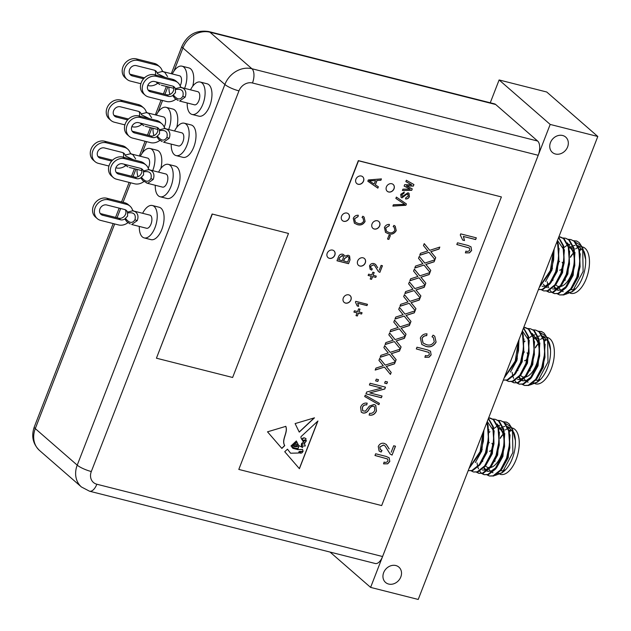 <?xml version="1.0" encoding="UTF-8"?>
<svg xmlns="http://www.w3.org/2000/svg" width="631" height="631" viewBox="0 0 631 631"><rect width="100%" height="100%" fill="white"/><g stroke="black" fill="none" stroke-linecap="round" stroke-linejoin="round"><path stroke-width="0.95" d="M124.812 218.973L127.62 216.086L127.47 212.119A5.647 4.764 131.1 0 0 126.295 210.391A5.647 4.764 131.1 0 0 124.583 209.508L106.678 204.972A5.647 4.764 131.1 0 0 100.424 207.907A5.647 4.764 131.1 0 0 100.976 214.374A5.647 4.764 131.1 0 0 102.687 215.258L120.592 219.793A5.647 4.764 131.1 0 0 124.812 218.973L126.941 221.82L130.27 223.934M125.261 209.737A5.647 4.764 -48.9 0 1 125.53 214.264A5.647 4.764 -48.9 0 1 118.77 218.208L100.865 213.672A5.647 4.764 -48.9 0 1 100.187 213.444M127.47 212.119L132.691 210.809L135.058 211.59C137.968 213.578 138.694 216.583 137.235 220.605L131.69 224.502L146.605 228.272A6.775 3.336 -75.8 0 0 151.274 223.319A6.775 3.336 -75.8 0 0 150.659 215.534A6.775 3.336 -75.8 0 0 149.926 215.139L133.425 210.967M139.317 226.426A16.706 8.227 -75.8 0 0 142.361 236.933A16.706 8.227 -75.8 0 0 144.168 237.903A16.706 8.227 -75.8 0 0 155.683 225.685A16.706 8.227 -75.8 0 0 154.169 206.479A16.706 8.227 -75.8 0 0 152.363 205.517A16.706 8.227 -75.8 0 0 142.638 213.302M144.168 237.903L151.022 239.638A16.706 8.227 -75.8 0 0 162.538 227.42A16.706 8.227 -75.8 0 0 161.031 208.214A16.706 8.227 -75.8 0 0 159.225 207.252L152.363 205.517M124.67 164.786L127.998 166.899M148.222 168.193A6.775 3.336 -75.8 0 0 148.388 158.499A6.775 3.336 -75.8 0 0 147.654 158.105L131.153 153.932M133.291 159.738L125.537 155.944L125.198 155.084L130.42 153.775L132.786 154.556L135.626 158.878M152.702 170.654A16.706 8.227 -75.8 0 0 151.897 149.444A16.706 8.227 -75.8 0 0 150.091 148.482A16.706 8.227 -75.8 0 0 140.366 156.267M160.795 168.54A16.706 8.227 -75.8 0 0 158.76 151.18A16.706 8.227 -75.8 0 0 156.945 150.217L150.091 148.482M140.626 123.629L143.963 125.75M164.186 127.044A6.775 3.336 -75.8 0 0 164.352 117.35A6.775 3.336 -75.8 0 0 163.618 116.956L147.11 112.783M149.255 118.589L141.502 114.795L141.163 113.927L146.376 112.626L148.75 113.399L151.59 117.729M168.658 129.497A16.706 8.227 -75.8 0 0 167.862 108.295A16.706 8.227 -75.8 0 0 166.056 107.325A16.706 8.227 -75.8 0 0 156.33 115.11M176.759 127.391A16.706 8.227 -75.8 0 0 174.716 110.031A16.706 8.227 -75.8 0 0 172.91 109.06L166.056 107.325M156.591 82.48L159.927 84.593M180.143 85.887A6.775 3.336 -75.8 0 0 180.308 76.193A6.775 3.336 -75.8 0 0 179.583 75.807L163.074 71.626M165.212 77.432L157.466 73.638L157.119 72.778L162.341 71.477L164.715 72.249L167.554 76.58M184.623 88.348A16.706 8.227 -75.8 0 0 183.826 67.146A16.706 8.227 -75.8 0 0 182.012 66.176A16.706 8.227 -75.8 0 0 172.287 73.961M192.723 86.234A16.706 8.227 -75.8 0 0 190.68 68.882A16.706 8.227 -75.8 0 0 188.874 67.911L182.012 66.176M140.768 177.824L143.584 174.929L143.434 170.962A5.647 4.764 131.1 0 0 142.259 169.242A5.647 4.764 131.1 0 0 140.547 168.351L122.643 163.823A5.647 4.764 131.1 0 0 116.38 166.75A5.647 4.764 131.1 0 0 116.94 173.217A5.647 4.764 131.1 0 0 118.652 174.109L136.556 178.644A5.647 4.764 131.1 0 0 140.768 177.824L142.898 180.671M141.226 168.587A5.647 4.764 -48.9 0 1 141.494 173.115A5.647 4.764 -48.9 0 1 134.734 177.051L116.83 172.523A5.647 4.764 -48.9 0 1 116.151 172.287M143.434 170.962L148.648 169.66L151.022 170.433C153.932 172.429 154.658 175.434 153.199 179.456L147.646 183.345L146.234 182.785M142.906 180.663L147.646 183.345L162.569 187.123A6.775 3.336 -75.8 0 0 167.231 182.17A6.775 3.336 -75.8 0 0 166.623 174.385A6.775 3.336 -75.8 0 0 165.89 173.99L149.381 169.818M155.273 185.277A16.706 8.227 -75.8 0 0 158.326 195.784A16.706 8.227 -75.8 0 0 160.132 196.754A16.706 8.227 -75.8 0 0 171.648 184.536A16.706 8.227 -75.8 0 0 170.133 165.33A16.706 8.227 -75.8 0 0 168.327 164.36A16.706 8.227 -75.8 0 0 158.602 172.145M160.132 196.754L166.986 198.489A16.706 8.227 -75.8 0 0 178.502 186.271A16.706 8.227 -75.8 0 0 176.988 167.065A16.706 8.227 -75.8 0 0 175.181 166.095L168.327 164.36M357.674 260.974A4.512 3.81 131.1 0 0 358.518 265.343A4.512 3.81 131.1 0 0 365.294 262.906A4.512 3.81 131.1 0 0 364.45 258.536A4.512 3.81 131.1 0 0 357.674 260.974M358.471 265.304A4.512 3.81 131.1 0 0 365.199 262.827A4.512 3.81 131.1 0 0 364.402 258.497M372.038 223.942A4.512 3.81 131.1 0 0 372.882 228.304A4.512 3.81 131.1 0 0 379.657 225.866A4.512 3.81 131.1 0 0 378.813 221.497A4.512 3.81 131.1 0 0 372.038 223.942M372.834 228.264A4.512 3.81 131.1 0 0 379.57 225.788A4.512 3.81 131.1 0 0 378.766 221.457M327.197 253.26A4.512 3.81 131.1 0 0 328.041 257.629A4.512 3.81 131.1 0 0 334.816 255.192A4.512 3.81 131.1 0 0 333.973 250.822A4.512 3.81 131.1 0 0 327.197 253.26M327.994 257.59A4.512 3.81 131.1 0 0 334.722 255.113A4.512 3.81 131.1 0 0 333.925 250.783M341.56 216.228A4.512 3.81 131.1 0 0 342.404 220.598A4.512 3.81 131.1 0 0 349.18 218.152A4.512 3.81 131.1 0 0 348.336 213.783A4.512 3.81 131.1 0 0 341.56 216.228M342.357 220.558A4.512 3.81 131.1 0 0 349.093 218.074A4.512 3.81 131.1 0 0 348.288 213.743M355.923 179.188A4.512 3.81 131.1 0 0 356.767 183.558A4.512 3.81 131.1 0 0 363.543 181.121A4.512 3.81 131.1 0 0 362.699 176.751A4.512 3.81 131.1 0 0 355.923 179.188M356.728 183.518A4.512 3.81 131.1 0 0 363.456 181.034A4.512 3.81 131.1 0 0 362.659 176.712M386.401 186.902A4.512 3.81 131.1 0 0 387.245 191.272A4.512 3.81 131.1 0 0 394.02 188.827A4.512 3.81 131.1 0 0 393.176 184.457A4.512 3.81 131.1 0 0 386.401 186.902M387.205 191.232A4.512 3.81 131.1 0 0 393.933 188.748A4.512 3.81 131.1 0 0 393.137 184.418M343.303 298.013A4.512 3.81 131.1 0 0 344.147 302.383A4.512 3.81 131.1 0 0 350.923 299.938A4.512 3.81 131.1 0 0 350.079 295.576A4.512 3.81 131.1 0 0 343.303 298.013M344.108 302.344A4.512 3.81 131.1 0 0 350.836 299.859A4.512 3.81 131.1 0 0 350.039 295.537M305.223 439.807A0.757 0.639 131.1 0 0 305.459 438.387L304.316 437.827L302.044 439.002L303.054 440.351L305.223 439.807M156.733 136.675L159.54 133.78L159.391 129.812A5.647 4.764 131.1 0 0 158.223 128.085A5.647 4.764 131.1 0 0 156.512 127.202L138.607 122.666A5.647 4.764 131.1 0 0 132.344 125.601A5.647 4.764 131.1 0 0 132.904 132.068A5.647 4.764 131.1 0 0 134.616 132.96L152.521 137.487A5.647 4.764 131.1 0 0 156.733 136.675L158.862 139.514L162.199 141.628M157.19 127.43A5.647 4.764 -48.9 0 1 157.45 131.958A5.647 4.764 -48.9 0 1 150.699 135.902L132.794 131.366A5.647 4.764 -48.9 0 1 132.108 131.138M159.391 129.812L164.612 128.511L166.986 129.284C169.889 131.272 170.615 134.277 169.163 138.307L163.61 142.196L178.526 145.966A6.775 3.336 -75.8 0 0 183.195 141.013A6.775 3.336 -75.8 0 0 182.588 133.228A6.775 3.336 -75.8 0 0 181.854 132.841L165.346 128.661M171.238 144.128A16.706 8.227 -75.8 0 0 174.282 154.627A16.706 8.227 -75.8 0 0 176.088 155.597A16.706 8.227 -75.8 0 0 187.604 143.379A16.706 8.227 -75.8 0 0 186.098 124.181A16.706 8.227 -75.8 0 0 184.291 123.211A16.706 8.227 -75.8 0 0 174.558 130.996M176.088 155.597L182.951 157.332A16.706 8.227 -75.8 0 0 194.466 145.114A16.706 8.227 -75.8 0 0 192.952 125.916A16.706 8.227 -75.8 0 0 191.146 124.946L184.291 123.211M172.697 95.518L175.505 92.631L175.355 88.663A5.647 4.764 131.1 0 0 174.188 86.936A5.647 4.764 131.1 0 0 172.468 86.045L154.563 81.517A5.647 4.764 131.1 0 0 148.309 84.444A5.647 4.764 131.1 0 0 148.861 90.919A5.647 4.764 131.1 0 0 150.572 91.803L168.485 96.338A5.647 4.764 131.1 0 0 172.697 95.518L174.826 98.365L178.155 100.479M173.154 86.281A5.647 4.764 -48.9 0 1 173.415 90.809A5.647 4.764 -48.9 0 1 166.655 94.745L148.75 90.217A5.647 4.764 -48.9 0 1 148.072 89.981M175.355 88.663L180.576 87.354L182.951 88.135C185.853 90.123 186.579 93.128 185.128 97.15L179.575 101.039L194.49 104.817A6.775 3.336 -75.8 0 0 199.159 99.864A6.775 3.336 -75.8 0 0 198.544 92.079A6.775 3.336 -75.8 0 0 197.811 91.684L181.31 87.512M187.202 102.971A16.706 8.227 -75.8 0 0 190.246 113.477A16.706 8.227 -75.8 0 0 192.053 114.448A16.706 8.227 -75.8 0 0 203.568 102.23A16.706 8.227 -75.8 0 0 202.054 83.024A16.706 8.227 -75.8 0 0 200.248 82.054A16.706 8.227 -75.8 0 0 190.523 89.839M192.053 114.448L198.915 116.183A16.706 8.227 -75.8 0 0 210.423 103.965A16.706 8.227 -75.8 0 0 208.916 84.759A16.706 8.227 -75.8 0 0 207.11 83.789L200.248 82.054M550.461 142.582A10.159 8.582 131.1 0 0 552.362 152.41A10.159 8.582 131.1 0 0 567.608 146.92A10.159 8.582 131.1 0 0 565.707 137.093A10.159 8.582 131.1 0 0 550.461 142.582M383.664 572.625A10.159 8.582 131.1 0 0 385.557 582.452A10.159 8.582 131.1 0 0 400.803 576.963A10.159 8.582 131.1 0 0 398.902 567.135A10.159 8.582 131.1 0 0 383.664 572.625M560.691 286.498A20.318 10.001 -75.8 0 0 572.987 269.342A20.318 10.001 -75.8 0 0 570.503 248.243A20.318 10.001 -75.8 0 0 568.949 247.281M555.659 284.826A20.318 10.001 -75.8 0 0 556.132 285.283A20.318 10.001 -75.8 0 0 558.332 286.458A20.318 10.001 -75.8 0 0 559.484 286.608M553.079 279.959A18.062 8.897 104.2 0 1 552.914 279.565L553.072 279.967M551.77 270.589A18.062 8.897 104.2 0 1 551.999 268.207M582.855 249.679A21.446 10.561 -75.8 0 0 579.361 249.316M573.39 253.307A21.446 10.561 -75.8 0 0 570.487 257.377M565.179 278.926A21.446 10.561 -75.8 0 0 565.25 279.983M565.029 280.393A20.318 10.001 104.2 0 1 564.919 279.478M570.463 256.817A20.318 10.001 104.2 0 1 573.342 253.165M584.109 251.58A23.931 11.784 104.2 0 1 584.148 251.682A23.931 11.784 104.2 0 1 574.462 289.937L572.356 291.711L583.115 271.464L582.681 247.951L579.258 242.667L577.065 241.2L573.682 240.656M573.413 290.749A23.931 11.784 104.2 0 1 568.097 292.539M582.681 247.951L585.568 259.167L583.904 251.075M575.811 242.446L580.315 245.104L583.154 249.292M565.392 294.354L572.356 291.711M579.337 246.129L578.714 245.972A23.931 11.784 104.2 0 1 579.558 246.256M582.208 246.855L582.523 246.934A23.931 11.784 104.2 0 1 585.111 248.322A23.931 11.784 104.2 0 1 587.272 275.834A23.931 11.784 104.2 0 1 570.779 293.336L570.25 293.202M568.957 292.532A23.931 11.784 104.2 0 1 568.492 292.2M557.402 293.88L559.594 294.929L563.349 294.756L570.732 288.856L576.805 277.214L579.826 262.914L578.864 249.758L574.06 241.239L570.795 239.543L568.389 239.323M559.594 294.929L564.011 294.922L571.244 289.211L577.278 277.9L580.086 266.747L579.526 249.923L574.723 241.405L570.795 239.543M539.505 286.782L550.35 270.525L553.474 250.767M539.221 287.515L550.824 271.204L553.624 260.051L554.05 249.3M557.197 241.168L558.356 244.568L558.916 261.392L556.116 272.545L550.082 283.855L542.841 289.566L538.424 289.574L542.179 289.392L549.562 283.5L555.635 271.858L558.656 257.558L557.701 244.402L556.913 241.918M541.524 289.866L543.717 290.915L547.471 290.733L554.854 284.841L560.927 273.199L563.948 258.899L562.986 245.743L558.593 237.571M543.717 290.915L548.134 290.899L555.375 285.196L561.59 273.365L564.209 262.733L563.649 245.909L558.711 237.272M546.817 291.199L549.009 292.256L552.764 292.074L560.147 286.182L566.22 274.54L569.241 260.24L568.279 247.076L563.475 238.557L558.948 236.657M547.187 291.143L549.341 292.327M549.009 292.256L553.426 292.24L560.667 286.537L566.693 275.226L569.501 264.073L568.941 247.249L564.138 238.723L560.21 236.87M552.109 292.539L554.302 293.589L558.056 293.415L565.439 287.523L571.512 275.881L574.533 261.573L573.571 248.417L568.768 239.898L565.502 238.202L563.097 237.982M552.48 292.484L554.633 293.667M554.302 293.589L558.719 293.581L565.952 287.87L571.986 276.559L574.794 265.406L574.234 248.582L569.43 240.064L565.502 238.202M547.243 281.805L547.779 284.826M548.118 286.088L548.718 287.791M549.917 290.134L551.462 292.011M525.576 377.03A20.318 10.001 -75.8 0 0 537.872 359.875A20.318 10.001 -75.8 0 0 535.38 338.776A20.318 10.001 -75.8 0 0 533.834 337.814M520.543 375.358A20.318 10.001 -75.8 0 0 521.017 375.816A20.318 10.001 -75.8 0 0 523.217 376.999A20.318 10.001 -75.8 0 0 524.361 377.149M517.964 370.492A18.062 8.897 104.2 0 1 517.799 370.097L517.956 370.507M516.655 361.129A18.062 8.897 104.2 0 1 516.884 358.739M524.266 341.876A18.062 8.897 104.2 0 1 525.071 341.142M547.74 340.219A21.446 10.561 -75.8 0 0 544.245 339.857M538.267 343.848A21.446 10.561 -75.8 0 0 535.372 347.91M530.064 369.458A21.446 10.561 -75.8 0 0 530.135 370.515M529.906 370.933A20.318 10.001 104.2 0 1 529.803 370.011M535.348 347.35A20.318 10.001 104.2 0 1 538.227 343.698M548.986 342.112A23.931 11.784 104.2 0 1 549.025 342.215A23.931 11.784 104.2 0 1 539.347 380.469L537.241 382.252L548 362.005L547.566 338.492L544.135 333.2L541.95 331.74L538.566 331.196M538.298 381.282A23.931 11.784 104.2 0 1 532.982 383.08M547.566 338.492L550.453 349.7L548.781 341.608M540.696 332.979L545.2 335.645L548.039 339.825M530.277 384.894L537.241 382.252M544.214 336.67L543.599 336.512A23.931 11.784 104.2 0 1 544.443 336.796M547.093 337.396L547.408 337.475A23.931 11.784 104.2 0 1 549.995 338.863A23.931 11.784 104.2 0 1 552.157 366.366A23.931 11.784 104.2 0 1 535.664 383.869L535.135 383.735M533.842 383.064A23.931 11.784 104.2 0 1 533.376 382.733M522.287 384.413L524.479 385.462L528.234 385.289L535.616 379.397L541.69 367.755L544.711 353.455L543.748 340.29L538.945 331.772L535.68 330.084L533.274 329.855M524.479 385.462L528.896 385.454L536.129 379.752L542.163 368.433L544.963 357.28L544.411 340.456L539.608 331.938L535.68 330.084M504.39 377.322L515.227 361.058L518.359 341.3M504.106 378.048L515.708 361.744L518.508 350.591L518.927 339.833M522.082 331.709L523.241 335.1L523.801 351.924L521.001 363.077L514.967 374.396L507.726 380.099L503.309 380.107L507.064 379.933L514.446 374.041L520.52 362.399L523.541 348.099L522.578 334.935L521.79 332.45M506.409 380.398L508.602 381.447L512.356 381.274L519.739 375.374L525.812 363.74L528.833 349.432L527.871 336.276L523.478 328.112M508.602 381.447L513.019 381.44L520.26 375.729L526.475 363.906L529.093 353.265L528.533 336.441L523.596 327.812M511.702 381.739L513.894 382.788L517.649 382.607L525.031 376.715L531.105 365.073L534.126 350.773L533.163 337.617L528.36 329.09L523.833 327.189M512.072 381.676L514.226 382.859M513.894 382.788L518.311 382.78L525.544 377.07L531.578 365.759L534.386 354.606L533.826 337.782L529.023 329.264L525.095 327.402M516.994 383.08L519.187 384.129L522.941 383.948L530.324 378.056L536.397 366.414L539.418 352.114L538.456 338.95L533.652 330.431L530.387 328.743L527.981 328.514M517.357 383.017L519.518 384.2M519.187 384.129L523.604 384.113L530.837 378.411L536.871 367.1L539.679 355.947L539.119 339.123L534.315 330.597L530.387 328.743M512.127 372.345L512.664 375.358M513.003 376.62L513.602 378.324M514.801 380.667L516.347 382.544M490.461 467.571A20.318 10.001 -75.8 0 0 502.749 450.408A20.318 10.001 -75.8 0 0 500.265 429.317A20.318 10.001 -75.8 0 0 498.719 428.346M485.428 465.891A20.318 10.001 -75.8 0 0 485.902 466.348A20.318 10.001 -75.8 0 0 488.102 467.532A20.318 10.001 -75.8 0 0 489.246 467.681M482.849 461.032A18.062 8.897 104.2 0 1 482.683 460.638L482.841 461.04M481.54 451.662A18.062 8.897 104.2 0 1 481.768 449.28M489.151 432.416A18.062 8.897 104.2 0 1 489.956 431.683M512.617 430.752A21.446 10.561 -75.8 0 0 509.122 430.389M503.152 434.38A21.446 10.561 -75.8 0 0 500.257 438.442M494.949 459.991A21.446 10.561 -75.8 0 0 495.019 461.056M494.791 461.466A20.318 10.001 104.2 0 1 494.688 460.551M500.233 437.89A20.318 10.001 104.2 0 1 503.112 434.238M513.871 432.653A23.931 11.784 104.2 0 1 513.91 432.748A23.931 11.784 104.2 0 1 504.232 471.01L502.126 472.785L512.885 452.537L512.451 429.025L509.02 423.74L506.827 422.273L503.451 421.729M503.175 471.822A23.931 11.784 104.2 0 1 497.867 473.613M512.451 429.025L515.338 440.241L513.666 432.14M505.573 423.519L510.085 426.177L512.924 430.366M495.154 475.427L502.126 472.785M509.099 427.203L508.476 427.045A23.931 11.784 104.2 0 1 509.327 427.329M511.978 427.928L512.285 428.007A23.931 11.784 104.2 0 1 514.88 429.395A23.931 11.784 104.2 0 1 517.041 456.907A23.931 11.784 104.2 0 1 500.549 474.409L500.02 474.275M498.727 473.597A23.931 11.784 104.2 0 1 498.261 473.266M487.164 474.954L489.364 476.003L493.111 475.821L500.493 469.929L506.567 458.287L509.588 443.987L508.633 430.831L503.83 422.305L500.557 420.617L498.159 420.388M489.364 476.003L493.773 475.987L501.014 470.284L507.048 458.974L509.848 447.821L509.288 430.997L504.492 422.478L500.564 420.617M469.275 467.855L480.112 451.591L483.243 431.833M468.991 468.581L480.593 452.277L483.393 441.124L483.811 430.366M486.966 422.242L488.126 425.641L488.686 442.465L485.878 453.618L479.852 464.929L472.611 470.631L468.194 470.647L471.949 470.466L479.331 464.574L485.405 452.932L488.426 438.632L487.463 425.475L486.675 422.983M471.294 470.931L473.487 471.98L477.241 471.807L484.624 465.915L490.697 454.273L493.718 439.973L492.756 426.808L488.362 418.645M473.487 471.98L477.904 471.972L485.136 466.27L491.36 454.438L493.978 443.798L493.418 426.982L488.473 418.345M476.586 472.272L478.779 473.321L482.534 473.147L489.916 467.255L495.99 455.614L499.011 441.306L498.048 428.149L493.245 419.631L488.717 417.73M476.949 472.217L479.11 473.4M478.779 473.321L483.196 473.313L490.429 467.603L496.463 456.292L499.271 445.139L498.711 428.315L493.907 419.796L489.979 417.935M481.879 473.613L484.072 474.662L487.826 474.48L495.209 468.588L501.282 456.947L504.303 442.647L503.341 429.49L498.537 420.972L495.272 419.276L492.866 419.055M482.242 473.55L484.403 474.733M484.072 474.662L488.489 474.654L495.721 468.943L501.755 457.633L504.555 446.48L504.003 429.656L499.2 421.137L495.272 419.276M477.004 462.878L477.549 465.891M477.888 467.161L478.487 468.857M479.678 471.199L481.232 473.076M288.493 233.446L212.119 214.004L156.433 358.195L232.626 377.48L288.493 233.446L212.119 214.004M212.3 214.161L156.433 358.195M382.575 556.534L538.204 155.297L252.471 82.992A11.287 9.536 131.1 0 0 238.96 90.872L91.314 471.531A11.287 9.536 131.1 0 0 96.843 484.229L382.575 556.534A11.287 5.561 104.2 0 1 375.248 563.507L89.515 491.202A11.287 5.561 104.2 0 0 96.843 484.229M501.385 196.927L358.337 160.621L238.802 469.425L381.668 505.573L501.385 196.927L358.518 160.779L238.802 469.425M506.827 422.273A28.221 13.898 -75.8 0 0 505.912 421.973A28.221 13.898 -75.8 0 0 505.881 421.965M505.368 429.979A23.931 11.784 104.2 0 1 507.008 428.906M508.412 428.275A23.931 11.784 104.2 0 1 510.124 427.865M513.484 432.416L507.671 426.619M504.721 426.446L503.088 426.856M501.653 427.479L499.862 428.591M489.009 469.283L490.555 471.325M492.314 472.493L493.008 472.722M507.048 458.974L509.848 447.821M483.717 467.942L486.477 470.892M487.022 471.152L490.894 471.223L495.824 467.752M501.755 457.633L504.555 446.48M504.082 433.331L497.086 423.937M488.512 468.936L486.264 470.048L482.423 470.04L485.602 469.882L490.532 466.412M496.597 455.913L499.271 445.139M491.17 454.951L493.978 443.798M493.497 430.65L487.242 421.516M485.878 453.618L488.623 442.859M480.593 452.277L483.393 441.124M501.779 469.259L508.231 457.696L510.037 434.838M499.728 425.333L497.938 425.878M496.621 426.524L493.789 428.591M482.399 461.127L482.455 461.608M484.08 467.539L486.643 470.75M487.14 471.057L488.047 471.452M496.487 467.918L502.939 456.355L504.745 433.497M491.194 466.585L497.654 455.014L499.452 432.156M485.902 465.244L492.361 453.673L494.16 430.815M480.609 463.903L487.069 452.34L488.875 429.482M475.324 462.562L481.776 450.999L483.953 430.003M474.402 454.635L477.217 447.371M504.879 469.953A20.318 10.001 104.2 0 1 500.675 470.71M491.896 443.348A4.18 2.059 104.2 0 1 492.275 448.152A4.18 2.059 104.2 0 1 489.396 451.204M490.263 102.79L499.113 79.956L546.738 92.008L597.802 136.485L418.227 599.45L370.61 587.398L330.037 552.062M541.95 331.74A28.221 13.898 -75.8 0 0 541.027 331.433A28.221 13.898 -75.8 0 0 540.996 331.425M540.483 339.446A23.931 11.784 104.2 0 1 542.124 338.374M543.528 337.735A23.931 11.784 104.2 0 1 545.239 337.333M548.599 341.884L542.786 336.086M539.836 335.913L538.204 336.315M536.768 336.938L534.978 338.058M524.124 378.742L525.67 380.785M527.429 381.952L528.123 382.189M542.163 368.433L544.963 357.28M518.832 377.409L521.592 380.351M522.137 380.619L526.009 380.69L530.939 377.22M536.871 367.1L539.679 355.947M539.197 342.791L532.201 333.405M523.627 378.403L521.38 379.515L517.538 379.507L520.717 379.349L525.647 375.879M531.72 365.381L534.386 354.606M526.286 364.418L529.093 353.265M528.62 340.117L522.365 330.983M521.001 363.077L523.746 352.327M515.708 361.744L518.508 350.591M536.894 378.726L543.346 367.155L545.152 344.297M534.843 334.801L533.053 335.345M531.736 335.992L528.904 338.058M519.195 377.007L521.758 380.209M522.255 380.517L523.162 380.919M531.602 377.385L538.062 365.814L539.86 342.956M526.309 376.044L532.769 364.481L534.567 341.623M521.017 374.711L527.477 363.14L529.283 340.283M515.732 373.371L522.184 361.8L523.99 338.942M510.44 372.03L516.892 360.459L519.068 339.47M509.517 364.103L512.333 356.83M539.994 379.412A20.318 10.001 104.2 0 1 535.79 380.17M527.011 352.816A4.18 2.059 104.2 0 1 527.39 357.619A4.18 2.059 104.2 0 1 524.511 360.672M577.065 241.2A28.221 13.898 -75.8 0 0 576.142 240.9A28.221 13.898 -75.8 0 0 576.119 240.892L576.142 240.9M575.598 248.914A23.931 11.784 104.2 0 1 577.239 247.833M578.643 247.202A23.931 11.784 104.2 0 1 580.354 246.8M583.714 251.343L577.901 245.546M574.951 245.372L573.319 245.782M571.891 246.405L570.101 247.518M559.24 288.209L560.785 290.252M562.544 291.419L563.238 291.648M577.278 277.9L580.086 266.747M553.947 286.868L555.493 288.911M557.252 290.079L561.125 290.15L566.054 286.687M571.986 276.559L574.794 265.406M574.313 252.258L567.316 242.872M558.743 287.862L556.495 288.982L552.653 288.974L555.832 288.809L560.77 285.346M566.835 274.84L569.501 264.073M543.37 284.195L544.908 286.237M546.667 287.405L547.361 287.633M561.401 273.886L564.209 262.733M563.735 249.576L557.481 240.45M542.076 286.293L545.255 286.135L550.185 282.664M556.116 272.545L558.861 261.794M550.824 271.204L553.624 260.051M572.009 288.193L578.469 276.623L580.268 253.765M569.959 244.268L568.168 244.812M566.851 245.459L564.019 247.518M552.63 280.061L552.685 280.535M554.31 286.474L556.881 289.676M557.37 289.984L558.277 290.386M566.717 286.853L573.177 275.282L574.975 252.424M561.424 285.512L567.884 273.941L569.683 251.083M556.14 284.171L562.592 272.608L564.398 249.75M550.847 282.838L557.299 271.267L559.105 248.409M545.555 281.497L552.007 269.926L554.184 248.937M544.632 273.57L547.456 266.298M575.109 288.88A20.318 10.001 104.2 0 1 570.905 289.637M562.126 262.283A4.18 2.059 104.2 0 1 562.505 267.079A4.18 2.059 104.2 0 1 559.626 270.139M537.636 141.036L495.698 104.509L209.965 32.205L251.903 68.732L537.636 141.036A11.287 5.561 104.2 0 1 538.204 155.297M499.113 79.956L550.185 124.433L370.61 587.398M114.676 223.942L35.289 428.623L77.227 465.15L224.881 84.491L182.935 47.964A22.574 19.064 131.1 0 1 209.965 32.205A11.287 5.561 -75.8 0 0 208.743 31.55L494.475 103.855A11.287 5.561 104.2 0 1 495.698 104.509M550.185 124.433L597.802 136.485M173.525 95.123C177.248 99.816 180.371 100.171 182.887 96.188C184.007 90.793 181.61 88.569 175.694 89.523M181.476 87.583L180.363 86.51A11.287 9.536 131.1 0 0 177.887 82.677A11.287 9.536 131.1 0 0 174.464 80.902L156.559 76.375A11.287 9.536 131.1 0 0 143.048 84.246A11.287 9.536 131.1 0 0 145.154 95.171A11.287 9.536 131.1 0 0 148.577 96.945L166.489 101.481A11.287 9.536 131.1 0 0 175.292 99.588L176.002 99.248M174.464 80.902L172.642 79.317L154.737 74.781L156.559 76.375M145.154 95.171L143.332 93.585A11.287 9.536 -48.9 0 1 141.226 82.661A11.287 9.536 -48.9 0 1 154.737 74.781M172.642 79.317A11.287 9.536 -48.9 0 1 176.065 81.091L177.887 82.677M157.561 136.28C161.284 140.965 164.407 141.328 166.931 137.345C168.043 131.942 165.645 129.718 159.738 130.672M165.511 128.732L164.407 127.667A11.287 9.536 131.1 0 0 161.93 123.834A11.287 9.536 131.1 0 0 158.507 122.059L140.603 117.524A11.287 9.536 131.1 0 0 127.083 125.403A11.287 9.536 131.1 0 0 129.197 136.328A11.287 9.536 131.1 0 0 132.62 138.102L150.525 142.63A11.287 9.536 131.1 0 0 159.335 140.745L160.045 140.405M158.507 122.059L156.685 120.466L138.773 115.938L140.603 117.524M129.197 136.328L127.375 134.734A11.287 9.536 -48.9 0 1 125.261 123.818A11.287 9.536 -48.9 0 1 138.773 115.938M156.685 120.466A11.287 9.536 -48.9 0 1 160.108 122.24L161.93 123.834M409.456 196.525C408.659 198.323 407.358 199.128 405.552 198.931L405.907 197.598L408.289 196.131L407.634 194.119L406.758 194.222L402.01 197.858L401.103 197.408L400.724 194.372L404.274 192.021L403.927 193.354L401.947 194.632L402.341 196.517L407.934 192.77L409.006 193.299L409.361 196.446C408.565 198.244 407.263 199.049 405.465 198.852M408.06 194.309L406.758 194.222M363.716 221.158L363.03 218.074L362.028 217.427L362.833 216.212L364.079 217.048L365.081 221.457C363.164 224.597 360.561 225.646 357.272 224.597L354.393 223.216L353.265 218.342C354.346 216.181 356.01 215.147 358.266 215.234L358.061 216.607L354.598 218.736L355.34 222.151L357.769 223.295C360.222 224.179 362.202 223.469 363.716 221.158M362.076 312.731L361.571 314.025L358.416 313.228L357.351 315.989L355.994 315.642L357.067 312.889L353.912 312.093L354.417 310.791L357.572 311.588L358.637 308.835L359.985 309.174L358.921 311.935L362.076 312.731M376.281 276.094L375.784 277.388L372.629 276.591L371.556 279.344L370.208 279.005L371.28 276.252L368.125 275.447L368.63 274.154L371.777 274.95L372.85 272.198L374.199 272.537L373.134 275.29L376.281 276.094M390.376 235.505L388.87 239.394L387.521 239.054L389.027 235.166L390.376 235.505M350.024 259.846L348.533 263.687L336.978 260.761L338.484 256.896C339.304 254.798 340.716 253.899 342.712 254.206L343.816 254.758L344.597 256.21L348.099 255.208L349.59 255.949L350.024 259.846L348.533 263.687M295.111 423.59L299.252 432.109L314.475 417.825L295.111 423.59M285.819 426.359C288.328 432.598 281.197 439.894 284.747 445.596L281.868 448.428L267.505 431.825L285.819 426.359M430.768 270.399L430.003 272.379L424.016 265.059L414.764 268.049L415.529 266.069L422.873 263.703L418.527 258.347L419.292 256.375L424.789 263.088L434.869 259.838L434.096 261.818L425.901 264.452L430.768 270.399L429.924 272.276M420.877 295.907L420.112 297.887L414.125 290.568L404.865 293.557L405.638 291.577L412.974 289.211L408.628 283.855L409.393 281.883L414.89 288.596L424.971 285.346L424.206 287.326L416.01 289.96L420.877 295.907L420.025 297.785M410.986 321.416L410.213 323.395L404.226 316.076L394.974 319.057L395.74 317.085L403.083 314.719L398.737 309.364L399.502 307.384L404.999 314.104L415.08 310.854L414.315 312.834L406.112 315.468L410.986 321.416L410.134 323.293M401.087 346.924L400.322 348.896L394.336 341.584L385.084 344.565L385.849 342.594L393.192 340.227L388.846 334.872L389.611 332.892L395.109 339.612L405.189 336.362L404.416 338.334L396.221 340.977L401.087 346.924L400.243 348.801M391.196 372.432L390.431 374.404L384.445 367.092L375.185 370.074L375.958 368.102L383.293 365.735L378.947 360.38L379.712 358.4L385.21 365.12L395.29 361.871L394.525 363.842L386.33 366.485L391.196 372.432L390.344 374.301M378.49 379.696L377.819 381.424L375.619 380.864L376.289 379.136L378.49 379.696M379.412 403.367L378.9 404.692L364.702 396.536L365.223 395.203L379.412 403.367M460.717 233.888L476.326 237.84L475.656 239.567L463.446 236.475L464.511 240.545L462.704 240.088L460.283 235.008L460.717 233.888M434.27 341.742L433.355 337.624L432.022 336.773L433.087 335.14L434.759 336.26L436.092 342.144C433.536 346.324 430.066 347.72 425.673 346.324L421.831 344.487L420.341 337.987C421.776 335.108 423.993 333.728 427.006 333.838L426.73 335.668C424.647 335.597 423.109 336.544 422.115 338.508L423.101 343.067L426.343 344.589C429.608 345.772 432.251 344.818 434.27 341.742M391.181 452.246L393.697 445.762L395.503 446.22L392.064 455.085L390.203 454.075L385.005 445.912L383.506 445.084L379.83 446.953L380.375 449.611L382.007 450.4L381.14 452.08L379.089 450.976L378.253 446.488C379.578 443.838 381.558 442.796 384.208 443.364L386.29 444.453L389.185 448.917M387.702 463.809L383.601 463.864L384.074 462.081C385.659 462.712 386.977 462.342 388.026 460.953L387.537 458.934L374.98 455.503L375.65 453.776L386.109 456.426L389.177 457.798L389.8 461.482L387.702 463.809L383.514 463.777M387.647 459.013L374.995 455.456M429.041 357.241L424.939 357.296L425.412 355.513C426.99 356.144 428.315 355.774 429.364 354.385L428.867 352.366L416.31 348.935L416.981 347.208L427.439 349.858L430.516 351.23L431.131 354.914L429.041 357.241L424.844 357.217M428.985 352.453L416.334 348.888M469.535 252.834L465.433 252.889L465.907 251.106C467.492 251.745 468.809 251.367 469.858 249.979L469.369 247.959L456.812 244.528L457.483 242.801L467.942 245.451L471.01 246.824L471.633 250.515L469.535 252.834L465.347 252.81M469.48 248.046L456.828 244.481M376.526 410.828C374.964 414.275 372.511 415.695 369.159 415.072L369.632 413.297C371.974 413.644 373.694 412.619 374.782 410.221L374.428 406.68L373.442 406.19C371.454 406.254 369.947 407.397 368.914 409.614C367.463 412.217 365.467 413.352 362.943 413.029L361.295 412.201L360.593 407.129C361.965 403.998 364.158 402.681 367.179 403.177L366.714 404.96C364.726 404.629 363.29 405.488 362.415 407.531L362.715 410.836L365.428 411.16L369.395 406.088L374.065 404.447L375.737 405.299L376.431 410.749C374.869 414.196 372.416 415.616 369.072 414.993M382.047 396.023L381.376 397.751L365.964 393.854L366.682 392.009L381.684 388.097L369.403 384.989L370.074 383.262L385.486 387.158L384.768 389.011L369.782 392.916L382.047 396.023M387.497 381.968L386.827 383.703L384.626 383.143L385.296 381.416L387.497 381.968M396.142 359.678L395.377 361.65L389.39 354.338L380.138 357.32L380.903 355.348L388.246 352.981L383.893 347.626L384.665 345.646L390.163 352.366L400.235 349.117L399.47 351.088L391.275 353.731L396.142 359.678L395.29 361.555M406.033 334.17L405.268 336.142L399.281 328.83L390.029 331.811L390.794 329.839L398.137 327.473L393.791 322.118L394.556 320.138L400.054 326.858L410.134 323.608L409.369 325.58L401.166 328.223L406.033 334.17L405.189 336.047M415.932 308.662L415.166 310.641L409.172 303.322L399.92 306.303L400.685 304.331L408.028 301.965L403.682 296.609L404.447 294.638L409.945 301.35L420.025 298.1L419.26 300.08L411.065 302.714L415.932 308.662L415.08 310.539M425.822 283.153L425.057 285.133L419.071 277.814L409.819 280.803L410.584 278.823L417.927 276.457L413.573 271.101L414.346 269.129L419.844 275.842L429.916 272.592L429.151 274.572L420.956 277.206L425.822 283.153L424.971 285.031M435.713 257.645L434.948 259.625L428.962 252.305L419.71 255.295L420.475 253.315L427.818 250.949L423.472 245.593L424.237 243.621L429.735 250.333L439.815 247.084L439.05 249.064L430.847 251.706L435.713 257.645L434.869 259.522M294.275 444.24L295.466 444.595L294.306 444.303L293.817 443.309L294.188 442.97L294.472 443.719L296.775 442.923L294.701 442.497L296.349 440.974L298.968 446.101M296.31 441.006L298.597 445.447L302.699 447.553C301.405 446.393 301.074 444.981 301.697 443.317C305.546 441.787 300.293 439.294 300.995 436.668L317.929 420.995L299.417 468.707L284.731 451.725L287.491 449.169L290.599 453.216L298.495 453.019L299.149 451.465L303.093 451.26L302.557 449.43L297.927 449.619L292.879 448.341L291.009 445.912L292.011 444.981L293.391 447.687L298.069 448.673L298.692 446.716L294.243 446.582L292.618 444.421L293.194 443.893L294.188 445.636L296.231 445.912C297.8 445.525 298.037 445.068 296.925 444.532L297.375 444.8M295.466 444.595L297.335 444.76M394.856 230.323L394.178 227.239L393.176 226.6L393.973 225.377L395.227 226.213L396.229 230.623C394.312 233.77 391.709 234.811 388.412 233.762L385.533 232.389L384.413 227.507C385.486 225.346 387.15 224.313 389.414 224.399L389.209 225.772L385.746 227.901L386.487 231.317L388.917 232.468C391.362 233.344 393.35 232.634 394.856 230.323M379.207 270.242L381.1 265.383L382.449 265.722L379.87 272.371L378.474 271.614L374.577 265.493L373.449 264.87L370.697 266.274L371.107 268.27L372.329 268.861L371.675 270.115L370.145 269.287L369.514 265.919C370.507 263.932 371.99 263.151 373.978 263.577L375.54 264.397L377.717 267.749M355.774 301.342L367.479 304.308L366.982 305.601L357.824 303.29L358.621 306.335L357.264 305.996L355.45 302.186L355.774 301.342M378.363 186.792L377.843 188.141L367.826 181.223L368.323 179.961L381.424 178.896L380.903 180.245L377.022 180.466L375.335 184.828L378.363 186.792M412.256 188.866L411.696 190.317L402.404 190.475L402.917 189.142L410.174 189.15L404.108 186.082L404.66 184.654L411.657 184.899L405.843 181.602L406.364 180.261L413.928 184.56L413.329 186.113L406.332 185.869L412.256 188.866M406.411 203.947L405.891 205.28L392.884 206.092L393.405 204.76L404.771 204.341L395.858 198.434L396.378 197.085L406.411 203.947M389.138 457.759L389.8 461.482M389.706 461.403L387.608 463.73M395.392 446.188L392.064 455.085M391.969 454.998L390.155 454.036M384.957 445.872L383.506 445.084M383.419 445.005L379.83 446.953M379.744 446.874L380.335 449.572M381.897 450.368L381.14 452.08M381.053 452.001L379.05 450.936M386.243 444.413L389.098 448.838M430.468 351.191L431.131 354.914M431.044 354.835L428.946 357.162M433.316 337.585L432.038 336.749M434.712 336.22L436.092 342.144M435.997 342.057C433.45 346.245 429.979 347.642 425.586 346.245L425.673 346.324M425.586 346.245L421.792 344.447M426.903 333.838L426.73 335.668M426.643 335.589C424.553 335.518 423.015 336.465 422.021 338.429L422.115 338.508M422.021 338.429L423.054 343.027M470.963 246.784L471.633 250.515M471.538 250.428L469.44 252.755M476.216 237.808L475.656 239.567M475.561 239.488L463.446 236.475M463.359 236.396L464.511 240.545M464.416 240.466L462.697 240.032M374.38 406.64L373.442 406.19M373.355 406.112C371.359 406.175 369.853 407.318 368.827 409.527C367.368 412.138 365.381 413.273 362.849 412.95L362.943 413.029M362.849 412.95L361.248 412.161M367.076 403.162L366.714 404.96M366.619 404.881C364.631 404.55 363.204 405.41 362.328 407.445L362.415 407.531M362.328 407.445L362.675 410.797M375.69 405.26L376.431 410.749M379.318 403.312L378.9 404.692M378.813 404.613L364.71 396.513M381.936 395.992L381.376 397.751M381.282 397.672L365.988 393.799M369.419 384.942L381.684 388.097M385.367 387.134L384.768 389.011M384.673 388.933L369.782 392.916M378.379 379.665L377.819 381.424M377.724 381.345L375.634 380.816M387.387 381.944L386.827 383.703M386.732 383.624L384.642 383.096M375.232 369.947L384.445 367.092M379.704 358.424L385.21 365.12M395.156 361.91L394.525 363.842M394.438 363.764L386.33 366.485M386.235 366.406L387.189 367.526M387.095 367.447L391.102 372.353M380.185 357.193L389.39 354.338M384.65 345.67L390.163 352.366M400.101 349.164L399.47 351.088M399.384 351.01L391.275 353.731M391.181 353.652L392.135 354.772M392.04 354.693L396.047 359.599M385.131 344.439L394.336 341.584M389.603 332.916L395.109 339.612M405.047 336.41L404.416 338.334M404.329 338.255L396.221 340.977M396.134 340.898L397.08 342.026M396.986 341.939L401 346.845M390.076 331.693L399.281 328.83M394.549 320.162L400.054 326.858M409.992 323.656L409.369 325.58M409.274 325.501L401.166 328.223M401.079 328.144L402.026 329.272M401.939 329.193L405.946 334.091M395.022 318.939L404.226 316.076M399.494 307.407L404.999 314.104M414.938 310.902L414.315 312.834M414.22 312.747L406.112 315.468M406.025 315.39L406.971 316.517M406.885 316.439L410.891 321.337M399.967 306.185L409.172 303.322M404.439 294.653L409.945 301.35M419.883 298.147L419.26 300.08M419.165 300.001L411.065 302.714M410.97 302.635L411.925 303.763M411.83 303.685L415.837 308.583M404.913 293.431L414.125 290.568M409.385 281.899L414.89 288.596M424.837 285.393L424.206 287.326M424.119 287.247L416.01 289.96M415.916 289.881L416.87 291.009M416.775 290.93L420.782 295.829M409.866 280.677L419.071 277.814M414.33 269.145L419.844 275.842M429.782 272.639L429.151 274.572M429.064 274.493L420.956 277.206M420.861 277.127L421.816 278.255M421.721 278.176L425.728 283.074M414.812 267.923L424.016 265.059M419.284 256.391L424.789 263.088M434.727 259.885L434.096 261.818M434.01 261.739L425.901 264.452M425.815 264.373L426.761 265.501M426.666 265.422L430.681 270.32M419.757 255.169L428.962 252.305M424.229 243.645L429.735 250.333M439.673 247.131L439.05 249.064M438.955 248.985L430.847 251.706M430.76 251.619L431.707 252.747M431.62 252.668L435.627 257.566M285.733 426.28C288.241 432.519 281.103 439.815 284.652 445.518L284.747 445.596M281.789 448.333L284.652 445.518M301.941 444.271L302.43 446.133L305.317 445.92L304.434 443.735L301.847 444.192L302.383 446.093M298.597 445.447L298.92 446.062M299.339 468.604L317.732 421.169M287.468 449.185L290.599 453.216M302.509 449.39L297.927 449.619M297.84 449.54L292.823 448.27M291.979 445.013L293.391 447.687M298.644 446.677L294.22 446.543M293.147 443.94L293.683 445.265M295.379 444.516L296.838 444.453M294.109 443.041L294.432 443.68M296.728 442.883L294.89 442.852M302.967 451.599L301.989 451.299L299.275 452.94M301.989 451.299L299.149 452.798C301.058 453.531 302.265 453.121 302.777 451.559L302.075 451.386M305.617 438.513A0.757 0.639 131.1 0 0 305.578 438.466L304.41 437.906M304.316 437.827L303.18 438.04M303.093 437.961L302.044 439.002M301.957 438.924L303.054 440.351M304.663 443.285L306.477 440.651L303.274 441.085L304.663 443.285M306.429 440.612L303.188 441.006L304.592 443.222M301.847 444.192L304.387 443.696M299.354 431.841L314.214 417.896M348.446 263.608L337.001 260.713M343.769 254.719L344.597 256.21M349.542 255.91L349.937 259.767M348.478 256.912L347.515 256.431L344.471 258.552L343.548 260.942L347.689 262.046L349.03 258.182L348.525 256.951L347.602 256.509L344.565 258.631L343.635 261.021M343.106 255.87L342.31 255.468L339.565 257.606L338.744 259.727L342.286 260.682L343.556 257.085L342.404 255.547L339.659 257.685L338.831 259.806M394.13 227.199L393.192 226.576M395.18 226.174L396.229 230.623M396.134 230.544C394.225 233.683 391.614 234.732 388.325 233.683L388.412 233.762M388.325 233.683L385.486 232.35M389.311 224.399L389.209 225.772M389.114 225.693L385.746 227.901M385.651 227.823L386.44 231.277M390.266 235.473L388.87 239.394M388.775 239.315L387.537 238.999M382.339 265.69L379.87 272.371M379.775 272.292L378.426 271.575M374.53 265.454L373.449 264.87M373.363 264.791L370.697 266.274M370.602 266.195L371.06 268.23M372.211 268.83L371.675 270.115M371.588 270.036L370.097 269.248M375.492 264.357L377.622 267.67M376.171 276.062L375.784 277.388M375.69 277.309L372.629 276.591M372.535 276.512L371.556 279.344M371.47 279.265L370.231 278.949M368.149 275.4L371.28 276.252M374.088 272.505L373.134 275.29M367.368 304.276L366.982 305.601M366.887 305.522L357.824 303.29M357.73 303.211L358.621 306.335M358.526 306.256L357.256 305.94M361.957 312.7L361.571 314.025M361.476 313.946L358.416 313.228M358.329 313.15L357.351 315.989M357.256 315.902L356.018 315.595M353.936 312.037L357.067 312.889M359.875 309.151L358.921 311.935M378.269 186.729L377.843 188.141M377.748 188.062L367.834 181.215M381.298 178.904L380.903 180.245M380.808 180.166L377.022 180.466M376.936 180.387L375.335 184.828M375.508 180.553L369.19 180.821L374.151 184.055L375.508 180.553L369.277 180.9M362.983 218.034L362.044 217.403M364.04 217.009L365.081 221.457M364.986 221.378C363.077 224.518 360.475 225.567 357.178 224.518L357.272 224.597M357.178 224.518L354.346 223.177M358.163 215.234L358.061 216.607M357.974 216.528L354.598 218.736M354.512 218.657L355.292 222.112M412.161 188.811L411.696 190.317M411.601 190.239L402.436 190.396M404.116 186.058L410.174 189.15M405.859 181.578L411.657 184.899M413.833 184.504L413.329 186.113M413.234 186.035L407.871 185.964M407.776 185.885L406.332 185.869M408.012 194.269L407.547 194.04M406.672 194.143L402.01 197.858M401.915 197.779L401.056 197.369M404.171 192.013L403.927 193.354M403.832 193.275L401.947 194.632M401.852 194.553L402.255 196.438M408.959 193.26L409.361 196.446M406.317 203.876L405.891 205.28M405.796 205.201L392.916 206.006M395.858 198.418L404.771 204.341M141.596 177.429C145.327 182.122 148.443 182.477 150.967 178.494C152.079 173.099 149.681 170.875 143.773 171.829M149.547 169.889L148.443 168.816A11.287 9.536 131.1 0 0 145.966 164.983A11.287 9.536 131.1 0 0 142.543 163.208L124.638 158.681A11.287 9.536 131.1 0 0 111.119 166.552A11.287 9.536 131.1 0 0 113.233 177.477A11.287 9.536 131.1 0 0 116.656 179.251L134.561 183.787A11.287 9.536 131.1 0 0 143.371 181.894L144.081 181.554M142.543 163.208L140.721 161.623L122.816 157.087L124.638 158.681M113.233 177.477L111.411 175.891A11.287 9.536 -48.9 0 1 109.297 164.967A11.287 9.536 -48.9 0 1 122.816 157.087M140.721 161.623A11.287 9.536 -48.9 0 1 144.144 163.397L145.966 164.983M168.966 87.094A16.706 8.227 -75.8 0 0 169.96 94.421M157.119 72.778A5.647 4.764 131.1 0 0 155.952 71.051A5.647 4.764 131.1 0 0 154.24 70.167L136.335 65.632A5.647 4.764 131.1 0 0 130.073 68.566A5.647 4.764 131.1 0 0 130.633 75.034A5.647 4.764 131.1 0 0 132.344 75.925L143.592 78.772M163.24 71.697L162.135 70.633A11.287 9.536 131.1 0 0 159.659 66.799A11.287 9.536 131.1 0 0 156.236 65.025L138.323 60.489A11.287 9.536 131.1 0 0 124.812 68.369A11.287 9.536 131.1 0 0 126.926 79.293A11.287 9.536 131.1 0 0 130.349 81.068L140.863 83.726M157.774 83.371L157.056 83.71A11.287 9.536 131.1 0 1 148.253 85.595L147.796 85.485M156.236 65.025L154.406 63.431L136.501 58.904L138.323 60.489M126.926 79.293L125.096 77.7A11.287 9.536 -48.9 0 1 122.99 66.783A11.287 9.536 -48.9 0 1 136.501 58.904M154.406 63.431A11.287 9.536 -48.9 0 1 157.829 65.206L159.659 66.799M144.467 77.865L130.514 74.332A5.647 4.764 -48.9 0 1 129.836 74.103M154.918 70.396A5.647 4.764 -48.9 0 1 155.194 74.9M153.002 128.243A16.706 8.227 -75.8 0 0 154.003 135.57M141.163 113.927A5.647 4.764 131.1 0 0 139.987 112.208A5.647 4.764 131.1 0 0 138.276 111.316L120.371 106.789A5.647 4.764 131.1 0 0 114.108 109.715A5.647 4.764 131.1 0 0 114.668 116.191A5.647 4.764 131.1 0 0 116.38 117.074L127.636 119.922M147.275 112.854L146.171 111.782A11.287 9.536 131.1 0 0 143.694 107.948A11.287 9.536 131.1 0 0 140.271 106.174L122.367 101.646A11.287 9.536 131.1 0 0 108.847 109.518A11.287 9.536 131.1 0 0 110.961 120.442A11.287 9.536 131.1 0 0 114.385 122.217L124.906 124.883M141.809 124.52L141.099 124.859A11.287 9.536 131.1 0 1 132.289 126.752L131.84 126.634M140.271 106.174L138.449 104.588L120.545 100.053L122.367 101.646M110.961 120.442L109.139 118.857A11.287 9.536 -48.9 0 1 107.025 107.933A11.287 9.536 -48.9 0 1 120.545 100.053M138.449 104.588A11.287 9.536 -48.9 0 1 141.872 106.363L143.694 107.948M128.503 119.014L114.558 115.489A5.647 4.764 -48.9 0 1 113.88 115.252M138.954 111.553A5.647 4.764 -48.9 0 1 139.23 116.049M137.045 169.392A16.706 8.227 -75.8 0 0 138.039 176.727M125.198 155.084A5.647 4.764 131.1 0 0 124.023 153.357A5.647 4.764 131.1 0 0 122.311 152.473L104.407 147.938A5.647 4.764 131.1 0 0 98.144 150.872A5.647 4.764 131.1 0 0 98.704 157.34A5.647 4.764 131.1 0 0 100.416 158.231L111.671 161.079M131.311 154.003L130.207 152.939A11.287 9.536 131.1 0 0 127.73 149.105A11.287 9.536 131.1 0 0 124.307 147.323L106.402 142.795A11.287 9.536 131.1 0 0 92.891 150.675A11.287 9.536 131.1 0 0 94.997 161.599A11.287 9.536 131.1 0 0 98.42 163.374L108.942 166.032M125.845 165.669L125.135 166.016A11.287 9.536 131.1 0 1 116.325 167.901L115.875 167.791M124.307 147.323L122.485 145.737L104.58 141.21L106.402 142.795M94.997 161.599L93.175 160.006A11.287 9.536 -48.9 0 1 91.061 149.082A11.287 9.536 -48.9 0 1 104.58 141.21M122.485 145.737A11.287 9.536 -48.9 0 1 125.908 147.512L127.73 149.105M112.547 160.171L98.594 156.638A5.647 4.764 -48.9 0 1 97.915 156.409M122.99 152.702A5.647 4.764 -48.9 0 1 123.266 157.206M125.64 218.578C129.363 223.271 132.486 223.626 135.002 219.651C136.122 214.248 133.725 212.024 127.809 212.978M133.591 211.038L132.478 209.973A11.287 9.536 131.1 0 0 130.002 206.14A11.287 9.536 131.1 0 0 126.579 204.357L108.674 199.83A11.287 9.536 131.1 0 0 95.163 207.709A11.287 9.536 131.1 0 0 97.269 218.626A11.287 9.536 131.1 0 0 100.692 220.408L118.596 224.936A11.287 9.536 131.1 0 0 127.407 223.051L128.117 222.704M126.579 204.357L124.757 202.772L106.852 198.244L108.674 199.83M97.269 218.626L95.447 217.04A11.287 9.536 -48.9 0 1 93.341 206.116A11.287 9.536 -48.9 0 1 106.852 198.244M124.757 202.772A11.287 9.536 -48.9 0 1 128.18 204.547L130.002 206.14M120.592 219.793L118.77 218.208M136.556 178.644L134.734 177.051M152.521 137.487L150.699 135.902M168.485 96.338L166.655 94.745M208.743 31.55C196.407 29.712 187.47 34.626 181.941 46.292A11.287 2.374 -158.8 0 0 182.935 47.964L173.975 71.066M167.87 86.81L164.959 94.319M162.561 100.487L158.01 112.223M151.905 127.967L148.995 135.468M146.605 141.636L142.054 153.372M135.941 169.116L133.031 176.625M130.641 182.793L123.061 202.338M120.663 208.514L117.074 217.774M238.96 90.872A11.287 2.374 -158.8 0 1 224.881 84.491A22.574 19.064 -48.9 0 1 251.903 68.732A11.287 5.561 -75.8 0 1 252.471 82.992M113.178 223.563L34.287 426.95A11.287 2.374 -158.8 0 0 35.289 428.623A22.574 19.064 131.1 0 0 39.508 450.463L81.446 486.99A22.574 19.064 -48.9 0 1 77.227 465.15A11.287 2.374 -158.8 0 0 91.314 471.531M150.572 91.803L148.75 90.217M182.887 96.188A1.917 0.402 21.2 0 0 185.128 97.15M134.616 132.96L132.794 131.366M166.931 137.345A1.917 0.402 21.2 0 0 169.163 138.307M118.652 174.109L116.83 172.523M150.967 178.494A1.917 0.402 21.2 0 0 153.199 179.456M132.344 75.925L130.514 74.332M116.38 117.074L114.558 115.489M100.416 158.231L98.594 156.638M102.687 215.258L100.865 213.672M135.002 219.651A1.917 0.402 21.2 0 0 137.235 220.605M129.41 167.467L141.872 170.622M145.375 126.31L157.837 129.465M161.339 85.161L173.801 88.316M558.924 261.344L559.579 261.51M568.933 247.226L572.932 248.235M579.518 249.908L580.686 250.199M523.809 351.877L524.464 352.043M533.818 337.759L537.817 338.776M544.403 340.44L545.563 340.732M488.694 442.41L489.348 442.576M498.703 428.299L502.702 429.309M509.288 430.973L510.447 431.273M496.463 456.292L496.731 455.566M488.686 442.465L488.575 443.23M488.102 467.532L489.427 467.871M481.603 449.233L482.297 449.414M531.578 365.759L531.846 365.034M523.801 351.924L523.691 352.69M523.217 376.999L524.542 377.33M516.718 358.7L517.412 358.873M566.693 275.226L566.961 274.501M558.916 261.392L558.806 262.157M558.332 286.458L559.658 286.797M551.833 268.167L552.535 268.341M115.568 217.395L119.164 208.135M121.554 201.959L129.142 182.414M131.532 176.238L134.442 168.737M139.38 156.015L145.098 141.257M147.496 135.089L150.407 127.588M155.336 114.866L161.063 100.108M163.453 93.94L166.363 86.431M171.301 73.709L181.941 46.292M34.287 426.95C31.116 436.084 32.859 443.916 39.508 450.463M81.446 486.99L89.515 491.202"/></g></svg>
